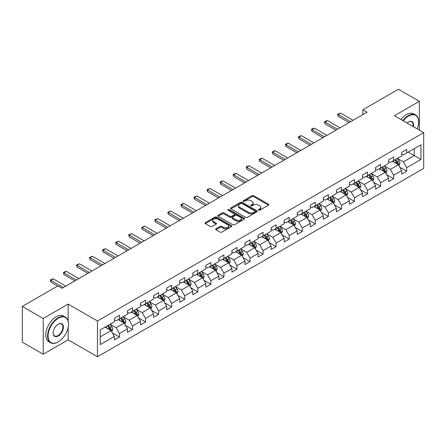 <?xml version="1.0" encoding="UTF-8"?>
<svg xmlns="http://www.w3.org/2000/svg" width="446" height="446" viewBox="0 0 446 446"><rect width="100%" height="100%" fill="white"/><g stroke="black" fill="none" stroke-linecap="round" stroke-linejoin="round"><path stroke-width="0.67" d="M258.596 210.211A0.814 0.468 0 0 0 259.745 210.211L268.475 205.171A1.16 0.669 0 0 0 268.815 204.697A1.16 0.669 0 0 0 268.475 204.223L253.685 195.683A1.16 0.669 0 0 0 252.04 195.683L243.315 200.722A0.814 0.468 0 0 0 243.076 201.057A0.814 0.468 0 0 0 243.315 201.386A0.814 0.468 0 0 0 244.464 201.386L245.595 200.733A3.719 2.146 0 0 1 250.853 200.733L252.085 201.447A3.719 2.146 0 0 1 253.172 202.963A3.719 2.146 0 0 1 252.085 204.48L250.953 205.132A0.814 0.468 0 0 0 250.713 205.467A0.814 0.468 0 0 0 250.953 205.796A0.814 0.468 0 0 0 252.101 205.796L253.233 205.143A3.719 2.146 0 0 1 258.49 205.143L259.723 205.857A3.719 2.146 0 0 1 260.81 207.373A3.719 2.146 0 0 1 259.723 208.895L258.596 209.548A0.814 0.468 0 0 0 258.357 209.876A0.814 0.468 0 0 0 258.596 210.211L258.596 209.548M215.975 228.787A1.16 0.669 0 0 0 215.635 229.266A1.16 0.669 0 0 0 215.975 229.74L220.129 232.132A1.16 0.669 0 0 0 221.768 232.132L231.463 226.535A1.16 0.669 0 0 0 231.803 226.061A1.16 0.669 0 0 0 231.463 225.587L216.678 217.051A1.16 0.669 0 0 0 215.033 217.051L205.338 222.649A1.16 0.669 0 0 0 204.998 223.123A1.16 0.669 0 0 0 205.338 223.597L210.35 226.49A1.16 0.669 0 0 0 211.995 226.49L216.143 224.093A1.16 0.669 0 0 0 216.483 223.619A1.16 0.669 0 0 0 216.143 223.145L213.656 221.712A3.105 1.795 0 0 1 212.748 220.441A3.105 1.795 0 0 1 214.665 218.785A3.105 1.795 0 0 1 218.049 219.176L227.789 224.795A3.105 1.795 0 0 1 228.698 226.061A3.105 1.795 0 0 1 226.78 227.722A3.105 1.795 0 0 1 223.39 227.332L221.768 226.395A1.16 0.669 0 0 0 220.129 226.395L215.975 228.787L215.975 229.74M68.166 304.083L43.223 318.483L22.3 306.402L22.3 342.16L43.223 354.241L68.166 339.841L97.457 356.75L97.457 320.992L68.166 304.083L68.166 321.053M419.346 130.126L419.346 101.326L394.409 115.726L423.7 132.64L97.457 320.992M419.346 101.326L398.423 89.25L362.854 109.783L362.854 114.616M22.3 306.402L57.868 285.864L62.055 288.283L367.041 112.202L362.854 109.783M245.674 217.38A1.16 0.669 0 0 0 247.318 217.38L257.013 211.783A1.16 0.669 0 0 0 257.353 211.309A1.16 0.669 0 0 0 257.013 210.835L242.223 202.3A1.16 0.669 0 0 0 240.584 202.3L230.889 207.897A1.16 0.669 0 0 0 230.549 208.371A1.16 0.669 0 0 0 230.889 208.845L245.674 217.38M228.38 210.384A0.814 0.468 0 0 1 229.205 210.501L229.205 209.531L244.235 218.211A1.16 0.669 0 0 1 244.575 218.685A1.16 0.669 0 0 1 244.235 219.159L234.546 224.756A1.16 0.669 0 0 1 232.901 224.756L218.111 216.221L222.264 213.846L222.264 212.876L218.111 215.273A1.16 0.669 0 0 0 217.771 215.747A1.16 0.669 0 0 0 218.111 216.221L218.111 215.273M222.264 213.846A1.16 0.669 0 0 1 223.903 213.846L223.903 212.876A1.16 0.669 0 0 0 222.264 212.876M223.903 212.876L229.902 216.338A1.16 0.669 0 0 0 231.546 216.338L234.295 214.749A1.16 0.669 0 0 0 234.635 214.275A1.16 0.669 0 0 0 234.295 213.801L228.057 210.194A0.814 0.468 0 0 1 227.817 209.865A0.814 0.468 0 0 1 228.319 209.43A0.814 0.468 0 0 1 229.205 209.531M97.457 356.75L423.7 168.398L423.7 132.64M112.481 333L119.472 337.037L119.472 333.508L127.506 328.869L127.506 332.398L132.523 329.499L132.523 325.97L140.562 321.332L140.562 324.861L145.58 321.962L145.58 318.433L153.619 313.794L153.619 317.323L158.637 314.424L158.637 310.895L166.676 306.257L166.676 309.786L171.693 306.887L171.693 303.358L179.732 298.72L179.732 302.249L184.75 299.35L184.75 295.821L192.784 291.182L192.784 294.706L197.807 291.807L197.807 288.283L205.84 283.645L205.84 287.168L210.863 284.269L210.863 280.746L218.897 276.102L218.897 279.631L223.92 276.732L223.92 273.203L231.953 268.564L231.953 272.093L236.977 269.194L236.977 265.665L245.01 261.027L245.01 264.556L250.033 261.657L250.033 258.128L258.067 253.49L258.067 257.019L263.09 254.12L263.09 250.591L271.123 245.952L271.123 249.481L276.146 246.582L276.146 243.053L284.18 238.415L284.18 241.944L289.203 239.045L289.203 235.516L297.237 230.877L297.237 234.406L302.26 231.502L302.26 227.978L310.293 223.34L310.293 226.863L315.316 223.964L315.316 220.441L323.35 215.803L323.35 219.326L328.373 216.427L328.373 212.904L336.407 208.26L336.407 211.789L341.43 208.89L341.43 205.361L349.463 200.722L349.463 204.251L354.486 201.352L354.486 197.823L362.52 193.185L362.52 196.714L367.543 193.815L367.543 190.286L375.577 185.648L375.577 189.176L380.6 186.277L380.6 182.749L388.633 178.11L388.633 181.639L393.656 178.74L393.656 175.211L401.69 170.573L401.69 174.102L406.707 171.203L406.707 167.674L420.94 159.456L420.94 144.766L414.245 148.635L414.245 155.593L420.94 159.456M119.472 337.037L114.449 339.936L114.449 336.407L100.222 344.624L100.222 329.934L114.449 321.717L114.449 318.193L119.472 315.294L119.472 318.818L127.506 314.179L127.506 310.656L132.523 307.757L132.523 311.28L140.562 306.642L140.562 303.118L145.58 300.214L145.58 303.743L153.619 299.104L153.619 295.575L158.637 292.676L158.637 296.205L166.676 291.567L166.676 288.038L171.693 285.139L171.693 288.668L179.732 284.03L179.732 280.501L184.75 277.602L184.75 281.131L192.784 276.492L192.784 272.963L197.807 270.064L197.807 273.593L205.84 268.955L205.84 265.426L210.863 262.527L210.863 266.056L218.897 261.417L218.897 257.888L223.92 254.989L223.92 258.518L231.953 253.874L231.953 250.351L236.977 247.452L236.977 250.975L245.01 246.337L245.01 242.814L250.033 239.915L250.033 243.438L258.067 238.8L258.067 235.271L263.09 232.372L263.09 235.901L271.123 231.262L271.123 227.733L276.146 224.834L276.146 228.363L284.18 223.725L284.18 220.196L289.203 217.297L289.203 220.826L297.237 216.187L297.237 212.658L302.26 209.759L302.26 213.288L310.293 208.65L310.293 205.121L315.316 202.222L315.316 205.751L323.35 201.113L323.35 197.584L328.373 194.685L328.373 198.214L336.407 193.575L336.407 190.046L341.43 187.147L341.43 190.671L349.463 186.032L349.463 182.509L354.486 179.61L354.486 183.133L362.52 178.495L362.52 174.971L367.543 172.072L367.543 175.596L375.577 170.957L375.577 167.428L380.6 164.529L380.6 168.058L388.633 163.42L388.633 159.891L393.656 156.992L393.656 160.521L401.69 155.883L401.69 152.354L406.707 149.455L406.707 152.984L420.94 144.766M118.129 319.592L124.155 323.071L116.122 327.71L110.095 324.231M114.449 319.788L116.122 320.752L119.472 318.818M116.122 327.71L119.472 333.508M124.155 323.071L127.506 328.869M131.185 312.055L137.212 315.534L129.178 320.172L123.152 316.693M127.506 312.25L129.178 313.215L132.523 311.28M129.178 320.172L132.523 325.97M137.212 315.534L140.562 321.332M144.242 304.518L150.269 307.996L142.235 312.635L136.208 309.156M140.562 304.713L142.235 305.677L145.58 303.743M142.235 312.635L145.58 318.433M150.269 307.996L153.619 313.794M157.299 296.98L163.325 300.459L155.292 305.097L149.265 301.619M153.619 297.17L155.292 298.14L158.637 296.205M155.292 305.097L158.637 310.895M163.325 300.459L166.676 306.257M170.355 289.443L176.382 292.922L168.348 297.56L162.322 294.081M166.676 289.632L168.348 290.602L171.693 288.668M168.348 297.56L171.693 303.358M176.382 292.922L179.732 298.72M183.412 281.905L189.439 285.384L181.405 290.023L175.378 286.544M179.732 282.095L181.405 283.065L184.75 281.131M181.405 290.023L184.75 295.821M189.439 285.384L192.784 291.182M196.469 274.362L202.495 277.847L194.462 282.485L188.435 279.006M192.784 274.558L194.462 275.522L197.807 273.593M194.462 282.485L197.807 288.283M202.495 277.847L205.84 283.645M209.525 266.825L215.552 270.304L207.518 274.942L201.492 271.463M205.84 267.02L207.518 267.985L210.863 266.056M207.518 274.942L210.863 280.746M215.552 270.304L218.897 276.102M222.582 259.288L228.608 262.766L220.575 267.405L214.548 263.926M218.897 259.483L220.575 260.447L223.92 258.518M220.575 267.405L223.92 273.203M228.608 262.766L231.953 268.564M235.639 251.75L241.665 255.229L233.632 259.867L227.605 256.389M231.953 251.945L233.632 252.91L236.977 250.975M233.632 259.867L236.977 265.665M241.665 255.229L245.01 261.027M248.695 244.213L254.722 247.692L246.688 252.33L240.662 248.851M245.01 244.408L246.688 245.372L250.033 243.438M246.688 252.33L250.033 258.128M254.722 247.692L258.067 253.49M261.752 236.675L267.778 240.154L259.739 244.793L253.718 241.314M258.067 236.871L259.739 237.835L263.09 235.901M259.739 244.793L263.09 250.591M267.778 240.154L271.123 245.952M274.808 229.138L280.835 232.617L272.796 237.255L266.775 233.776M271.123 229.328L272.796 230.298L276.146 228.363M272.796 237.255L276.146 243.053M280.835 232.617L284.18 238.415M287.865 221.601L293.892 225.079L285.853 229.718L279.826 226.239M284.18 221.79L285.853 222.76L289.203 220.826M285.853 229.718L289.203 235.516M293.892 225.079L297.237 230.877M300.922 214.063L306.948 217.542L298.909 222.18L292.883 218.702M297.237 214.253L298.909 215.223L302.26 213.288M298.909 222.18L302.26 227.978M306.948 217.542L310.293 223.34M313.978 206.52L319.999 209.999L311.966 214.643L305.939 211.159M310.293 206.715L311.966 207.68L315.316 205.751M311.966 214.643L315.316 220.441M319.999 209.999L323.35 215.803M327.035 198.983L333.056 202.462L325.022 207.1L318.996 203.621M323.35 199.178L325.022 200.143L328.373 198.214M325.022 207.1L328.373 212.904M333.056 202.462L336.407 208.26M340.086 191.445L346.113 194.924L338.079 199.563L332.053 196.084M336.407 191.641L338.079 192.605L341.43 190.671M338.079 199.563L341.43 205.361M346.113 194.924L349.463 200.722M353.143 183.908L359.169 187.387L351.136 192.025L345.109 188.546M349.463 184.103L351.136 185.068L354.486 183.133M351.136 192.025L354.486 197.823M359.169 187.387L362.52 193.185M366.199 176.371L372.226 179.85L364.192 184.488L358.166 181.009M362.52 176.566L364.192 177.53L367.543 175.596M364.192 184.488L367.543 190.286M372.226 179.85L375.577 185.648M379.256 168.833L385.283 172.312L377.249 176.95L371.223 173.472M375.577 169.028L377.249 169.993L380.6 168.058M377.249 176.95L380.6 182.749M385.283 172.312L388.633 178.11M392.313 161.296L398.339 164.775L390.306 169.413L384.279 165.934M388.633 161.485L390.306 162.455L393.656 160.521M390.306 169.413L393.656 175.211M398.339 164.775L401.69 170.573M408.218 152.114L414.245 155.593L403.362 161.876L397.336 158.397M401.69 153.948L403.362 154.918L406.707 152.984M403.362 161.876L406.707 167.674M43.223 318.483L43.223 354.241M100.222 336.892L111.099 330.609L105.072 327.13M111.099 330.609L114.449 336.407M399.722 167.166L406.707 171.203M386.665 174.704L393.656 178.74M373.609 182.241L380.6 186.277M360.552 189.779L367.543 193.815M347.495 197.316L354.486 201.352M334.439 204.853L341.43 208.89M321.382 212.396L328.373 216.427M308.325 219.934L315.316 223.964M295.269 227.471L302.26 231.502M282.212 235.009L289.203 239.045M269.155 242.546L276.146 246.582M256.099 250.083L263.09 254.12M243.048 257.621L250.033 261.657M229.991 265.158L236.977 269.194M216.934 272.696L223.92 276.732M203.878 280.239L210.863 284.269M190.821 287.776L197.807 291.807M177.764 295.313L184.75 299.35M164.708 302.851L171.693 306.887M151.651 310.388L158.637 314.424M138.594 317.926L145.58 321.962M125.538 325.463L132.523 329.499M68.166 339.841L68.166 327.37M258.92 210.322L259.723 209.86A3.719 2.146 0 0 0 260.81 208.343L260.81 207.373M253.172 202.963L253.172 203.928A3.719 2.146 0 0 1 252.085 205.45L251.276 205.913M268.459 205.177L253.685 196.653A1.16 0.669 0 0 0 252.04 196.653L243.639 201.503M257.013 210.835L257.013 211.783L242.223 203.264A1.16 0.669 0 0 0 240.584 203.264L230.905 208.856M254.956 211.644A0.814 0.468 0 0 0 255.196 211.309A0.814 0.468 0 0 0 254.956 210.98L241.977 203.488A0.814 0.468 0 0 0 240.829 203.488L239.636 204.173A3.719 2.146 0 0 0 238.549 205.69A3.719 2.146 0 0 0 239.636 207.212L248.511 212.329A3.719 2.146 0 0 0 253.768 212.329L254.956 211.644L254.956 212.608A0.814 0.468 0 0 0 255.196 212.279L255.196 211.309M238.549 205.69L238.549 206.66A3.719 2.146 0 0 0 239.636 208.176L239.636 207.212M254.956 212.608L253.768 213.3A3.719 2.146 0 0 1 248.511 213.3L239.636 208.176M223.903 213.846L229.902 217.308A1.16 0.669 0 0 0 231.546 217.308L234.295 215.719A1.16 0.669 0 0 0 234.635 215.24L234.635 214.275M229.205 210.501L244.224 219.17M236.124 219.934A3.105 1.795 0 0 0 239.513 220.318A3.105 1.795 0 0 0 241.431 218.663A3.105 1.795 0 0 0 240.522 217.397L237.088 215.412A1.16 0.669 0 0 0 235.449 215.412L232.695 217.001A1.16 0.669 0 0 0 232.355 217.475A1.16 0.669 0 0 0 232.695 217.949L236.124 219.934L236.124 220.898A3.105 1.795 0 0 0 239.513 221.288A3.105 1.795 0 0 0 241.431 219.627L241.431 218.663M232.355 217.475L232.355 218.445A1.16 0.669 0 0 0 232.695 218.919L232.695 217.949M236.124 220.898L232.695 218.919M228.698 226.061L228.698 227.031A3.105 1.795 0 0 1 226.78 228.686A3.105 1.795 0 0 1 223.39 228.296L221.768 227.36A1.16 0.669 0 0 0 220.129 227.36L215.992 229.746M212.748 220.441L212.748 221.406A3.105 1.795 0 0 0 213.656 222.677L213.656 221.712M216.126 224.104L213.656 222.677M231.446 226.546L216.678 218.016A1.16 0.669 0 0 0 215.033 218.016L205.355 223.602M399.003 165.918L399.995 163.409A3.139 1.812 -120 0 0 398.997 160.738L397.269 158.436M394.258 162.416L393.082 160.85M397.854 164.496L398.306 163.543A3.139 1.812 -120 0 0 397.408 161.658L395.68 159.35M394.894 159.807L396.812 162.366A1.6 0.92 60 0 1 397.102 162.851L398.306 163.543M394.677 159.93L396.399 162.238A3.139 1.812 60 0 1 397.302 164.122M350.55 121.719L338.062 114.511L338.062 116.25L337.605 114.243L340.577 113.061L353.059 120.269M349.045 122.589L338.062 116.25M340.577 113.061L338.062 114.511L337.605 114.243M417.227 128.905A14.439 8.335 120 0 0 418.677 122.009A14.439 8.335 120 0 0 408.469 116.116A14.439 8.335 120 0 0 403.223 120.816M402.788 120.565A14.796 8.541 -60 0 1 408.218 115.681A14.796 8.541 -60 0 1 415.616 114.945A14.796 8.541 -60 0 1 418.677 121.719A14.796 8.541 -60 0 1 418.677 121.864M407.07 123.04A7.22 4.17 -60 0 1 408.469 122.009L408.469 122.009A7.22 4.17 -60 0 1 413.381 126.681M400.948 119.506A14.796 8.541 -60 0 1 406.373 114.616A14.796 8.541 -60 0 1 413.771 113.886L415.616 114.945M412.924 126.419A6.863 3.964 120 0 0 411.647 121.814A6.863 3.964 120 0 0 408.341 122.087M58.036 342.015L58.287 341.87A14.439 8.335 120 0 0 68.5 324.186A14.439 8.335 120 0 0 58.287 318.288A14.439 8.335 120 0 0 48.079 335.972A14.439 8.335 120 0 0 58.287 341.87L58.036 342.015A14.796 8.541 -60 0 1 50.638 342.745A14.796 8.541 -60 0 1 48.374 330.893A14.796 8.541 -60 0 1 58.036 317.853A14.796 8.541 -60 0 1 65.434 317.123A14.796 8.541 -60 0 1 68.5 323.896A14.796 8.541 -60 0 1 68.5 324.041M58.287 335.972A7.22 4.17 -60 0 1 53.186 333.028A7.22 4.17 -60 0 1 58.287 324.186L58.287 324.186A7.22 4.17 -60 0 1 63.393 327.13A7.22 4.17 -60 0 1 58.287 335.972M53.186 332.878A6.863 3.964 120 0 0 54.607 335.877A6.863 3.964 120 0 0 58.036 335.537A6.863 3.964 120 0 0 62.524 329.488A6.863 3.964 120 0 0 61.47 323.991A6.863 3.964 120 0 0 58.164 324.259M50.638 342.745L48.798 341.686A14.796 8.541 -60 0 1 46.529 329.828A14.796 8.541 -60 0 1 56.196 316.788A14.796 8.541 -60 0 1 63.594 316.058L65.434 317.123M385.946 173.455L386.938 170.946A3.139 1.812 -120 0 0 385.941 168.276L384.212 165.973M381.202 169.954L380.025 168.387M384.798 172.033L385.249 171.08A3.139 1.812 -120 0 0 384.352 169.196L382.623 166.888M381.837 167.345L383.755 169.904A1.6 0.92 60 0 1 384.045 170.389L385.249 171.08M381.62 167.467L383.348 169.775A3.139 1.812 60 0 1 384.246 171.66M372.889 180.992L373.882 178.489A3.139 1.812 -120 0 0 372.884 175.813L371.156 173.511M368.145 177.491L366.969 175.925M371.741 179.571L372.193 178.623A3.139 1.812 -120 0 0 371.295 176.733L369.567 174.431M368.781 174.882L370.698 177.441A1.6 0.92 60 0 1 370.988 177.926L372.193 178.623M368.563 175.01L370.292 177.313A3.139 1.812 60 0 1 371.189 179.203M337.494 129.256L325.006 122.048L325.006 123.787L324.549 121.78L325.803 121.056L327.52 120.598L340.003 127.807M335.989 130.126L325.006 123.787M327.52 120.598L325.006 122.048L324.549 121.78M324.437 136.794L311.949 129.585L311.949 131.325L311.492 129.318L312.746 128.593L314.463 128.136L326.951 135.344M322.932 137.663L311.949 131.325M314.463 128.136L311.949 129.585L311.492 129.318M359.833 188.535L360.831 186.027A3.139 1.812 -120 0 0 359.827 183.356L358.099 181.048M355.088 185.029L353.918 183.462M358.684 187.108L359.136 186.16A3.139 1.812 -120 0 0 358.238 184.27L356.51 181.968M355.724 182.42L357.642 184.978A1.6 0.92 60 0 1 357.932 185.464L359.136 186.16M355.507 182.548L357.235 184.85A3.139 1.812 60 0 1 358.132 186.74M346.776 196.073L347.774 193.564A3.139 1.812 -120 0 0 346.771 190.894L345.042 188.586M342.032 192.566L340.861 191M345.628 194.646L346.079 193.698A3.139 1.812 -120 0 0 345.182 191.808L343.453 189.505M342.667 189.957L344.585 192.516A1.6 0.92 60 0 1 344.875 193.001L346.079 193.698M342.45 190.085L344.178 192.388A3.139 1.812 60 0 1 345.076 194.278M333.719 203.61L334.717 201.101A3.139 1.812 -120 0 0 333.714 198.431L331.986 196.123M328.975 200.109L327.804 198.542M332.571 202.183L333.023 201.235A3.139 1.812 -120 0 0 332.125 199.351L330.397 197.043M329.611 197.494L331.529 200.053A1.6 0.92 60 0 1 331.818 200.538L333.023 201.235M329.393 197.623L331.122 199.931A3.139 1.812 60 0 1 332.019 201.815M311.38 144.331L298.892 137.123L298.892 138.862L298.435 136.861L299.69 136.136L301.407 135.673L313.895 142.882M309.875 145.201L298.892 138.862M301.407 135.673L298.892 137.123L298.435 136.861M298.324 151.874L285.836 144.66L285.836 146.4L285.379 144.398L286.633 143.673L288.35 143.211L300.838 150.425M296.819 152.744L285.836 146.4M288.35 143.211L285.836 144.66L285.379 144.398M285.267 159.412L272.779 152.203L272.779 153.942L272.322 151.935L273.576 151.211L275.293 150.748L287.782 157.962M283.762 160.281L272.779 153.942M275.293 150.748L272.779 152.203L272.322 151.935M272.211 166.949L259.723 159.74L259.723 161.48L259.265 159.473L260.52 158.748L262.237 158.291L274.725 165.499M270.705 167.819L259.723 161.48M262.237 158.291L259.723 159.74L259.265 159.473M259.154 174.486L246.671 167.278L246.671 169.017L246.209 167.01L247.463 166.286L249.18 165.828L261.668 173.037M257.649 175.356L246.671 169.017M249.18 165.828L246.671 167.278L246.209 167.01M246.097 182.024L233.615 174.815L233.615 176.555L233.152 174.548L234.406 173.823L236.124 173.366L248.612 180.574M244.592 182.893L233.615 176.555M236.124 173.366L233.615 174.815L233.152 174.548M233.041 189.561L220.558 182.353L220.558 184.092L220.095 182.085L221.35 181.36L223.067 180.903L235.555 188.112M231.535 190.431L220.558 184.092M223.067 180.903L220.558 182.353L220.095 182.085M219.99 197.099L207.501 189.89L207.501 191.629L207.039 189.622L210.01 188.441L222.498 195.649M218.479 197.968L207.501 191.629M210.01 188.441L207.501 189.89L207.039 189.622M206.933 204.636L194.445 197.427L194.445 199.167L193.982 197.165L196.954 195.978L209.442 203.186M205.422 205.506L194.445 199.167M196.954 195.978L194.445 197.427L193.982 197.165M193.876 212.173L181.388 204.965L181.388 206.704L180.925 204.703L182.18 203.978L183.897 203.515L196.385 210.724M192.365 213.043L181.388 206.704M183.897 203.515L181.388 204.965L180.925 204.703M180.82 219.716L168.332 212.502L168.332 214.242L167.869 212.24L170.84 211.053L183.328 218.267M179.309 220.586L168.332 214.242M170.84 211.053L168.332 212.502L167.869 212.24M167.763 227.254L155.275 220.045L155.275 221.785L154.812 219.778L157.784 218.596L170.272 225.804M166.252 228.123L155.275 221.785M157.784 218.596L155.275 220.045L154.812 219.778M154.706 234.791L142.218 227.583L142.218 229.322L141.756 227.315L144.727 226.133L157.215 233.342M153.201 235.661L142.218 229.322M144.727 226.133L142.218 227.583L141.756 227.315M141.65 242.329L129.162 235.12L129.162 236.859L128.699 234.852L131.67 233.671L144.158 240.879M140.144 243.198L129.162 236.859M131.67 233.671L129.162 235.12L128.699 234.852M128.593 249.866L116.105 242.657L116.105 244.397L115.642 242.39L118.614 241.208L131.102 248.416M127.088 250.736L116.105 244.397M118.614 241.208L116.105 242.657L115.642 242.39M115.536 257.403L103.048 250.195L103.048 251.934L102.591 249.927L103.846 249.202L105.557 248.745L118.045 255.954M114.031 258.273L103.048 251.934M105.557 248.745L103.048 250.195L102.591 249.927M102.48 264.941L89.992 257.732L89.992 259.472L89.534 257.465L92.5 256.283L104.988 263.491M100.974 265.81L89.992 259.472M92.5 256.283L89.992 257.732L89.534 257.465M89.423 272.478L76.935 265.27L76.935 267.009L76.478 265.008L79.449 263.82L91.932 271.029M87.918 273.348L76.935 267.009M79.449 263.82L76.935 265.27L76.478 265.008M320.663 211.148L321.661 208.639A3.139 1.812 -120 0 0 320.657 205.968L318.929 203.66M315.919 207.646L314.748 206.08M319.514 209.72L319.966 208.773A3.139 1.812 -120 0 0 319.068 206.888L317.34 204.58M316.554 205.032L318.472 207.591A1.6 0.92 60 0 1 318.762 208.076L319.966 208.773M316.337 205.16L318.065 207.468A3.139 1.812 60 0 1 318.962 209.352M307.606 218.685L308.604 216.176A3.139 1.812 -120 0 0 307.601 213.506L305.872 211.198M302.862 215.184L301.691 213.617M306.458 217.258L306.909 216.31A3.139 1.812 -120 0 0 306.012 214.426L304.283 212.118M303.497 212.569L305.415 215.128A1.6 0.92 60 0 1 305.705 215.613L306.909 216.31M303.28 212.697L305.008 215.005A3.139 1.812 60 0 1 305.906 216.89M294.55 226.222L295.547 223.714A3.139 1.812 -120 0 0 294.544 221.043L292.816 218.741M289.805 222.721L288.634 221.155M293.407 224.795L293.853 223.847A3.139 1.812 -120 0 0 292.955 221.963L291.227 219.655M290.441 220.112L292.359 222.665A1.6 0.92 60 0 1 292.648 223.156L293.853 223.847M290.223 220.235L291.952 222.543A3.139 1.812 60 0 1 292.849 224.427M281.493 233.76L282.491 231.251A3.139 1.812 -120 0 0 281.487 228.581L279.759 226.278M276.749 230.259L275.578 228.692M280.35 232.338L280.796 231.385A3.139 1.812 -120 0 0 279.898 229.5L278.17 227.192M277.384 227.65L279.302 230.208A1.6 0.92 60 0 1 279.592 230.694L280.796 231.385M277.167 227.772L278.895 230.08A3.139 1.812 60 0 1 279.793 231.965M268.436 241.297L269.434 238.788A3.139 1.812 -120 0 0 268.431 236.118L266.702 233.815M263.692 237.796L262.521 236.229M267.293 239.876L267.739 238.922A3.139 1.812 -120 0 0 266.842 237.038L265.114 234.73M264.327 235.187L266.245 237.746A1.6 0.92 60 0 1 266.535 238.231L267.739 238.922M264.11 235.31L265.838 237.618A3.139 1.812 60 0 1 266.736 239.502M255.38 248.835L256.378 246.331A3.139 1.812 -120 0 0 255.374 243.661L253.651 241.353M250.635 245.333L249.465 243.767M254.237 247.413L254.683 246.465A3.139 1.812 -120 0 0 253.785 244.575L252.057 242.273M251.271 242.724L253.189 245.283A1.6 0.92 60 0 1 253.479 245.768L254.683 246.465M251.053 242.853L252.782 245.155A3.139 1.812 60 0 1 253.679 247.045M242.323 256.378L243.321 253.869A3.139 1.812 -120 0 0 242.317 251.198L240.595 248.89M237.579 252.871L236.408 251.304M241.18 254.95L241.626 254.003A3.139 1.812 -120 0 0 240.728 252.113L239 249.81M238.214 250.262L240.132 252.821A1.6 0.92 60 0 1 240.422 253.306L241.626 254.003M237.997 250.39L239.725 252.692A3.139 1.812 60 0 1 240.623 254.582M229.266 263.915L230.264 261.406A3.139 1.812 -120 0 0 229.261 258.736L227.538 256.428M224.522 260.408L223.351 258.842M228.123 262.488L228.569 261.54A3.139 1.812 -120 0 0 227.672 259.65L225.944 257.348M225.158 257.799L227.075 260.358A1.6 0.92 60 0 1 227.365 260.843L228.569 261.54M224.94 257.927L226.668 260.23A3.139 1.812 60 0 1 227.566 262.12M216.21 271.452L217.208 268.944A3.139 1.812 -120 0 0 216.21 266.273L214.481 263.965M211.471 267.951L210.295 266.385M215.067 270.025L215.513 269.077A3.139 1.812 -120 0 0 214.615 267.193L212.887 264.885M212.101 265.337L214.019 267.895A1.6 0.92 60 0 1 214.309 268.38L215.513 269.077M211.883 265.465L213.612 267.773A3.139 1.812 60 0 1 214.509 269.657M203.159 278.99L204.151 276.481A3.139 1.812 -120 0 0 203.153 273.811L201.425 271.502M198.414 275.489L197.238 273.922M202.01 277.563L202.456 276.615A3.139 1.812 -120 0 0 201.559 274.73L199.83 272.422M199.05 272.874L200.962 275.433A1.6 0.92 60 0 1 201.252 275.918L202.456 276.615M198.827 273.002L200.555 275.31A3.139 1.812 60 0 1 201.453 277.195M190.102 286.527L191.094 284.018A3.139 1.812 -120 0 0 190.096 281.348L188.368 279.04M185.358 283.026L184.181 281.459M188.953 285.1L189.399 284.152A3.139 1.812 -120 0 0 188.502 282.268L186.779 279.96M185.993 280.417L187.905 282.97A1.6 0.92 60 0 1 188.195 283.455L189.399 284.152M185.77 280.54L187.498 282.848A3.139 1.812 60 0 1 188.396 284.732M177.045 294.065L178.038 291.556A3.139 1.812 -120 0 0 177.04 288.885L175.311 286.583M172.301 290.563L171.125 288.997M175.897 292.637L176.343 291.69A3.139 1.812 -120 0 0 175.445 289.805L173.723 287.497M172.936 287.954L174.849 290.508A1.6 0.92 60 0 1 175.139 290.998L176.343 291.69M172.714 288.077L174.442 290.385A3.139 1.812 60 0 1 175.339 292.269M163.989 301.602L164.981 299.093A3.139 1.812 -120 0 0 163.983 296.423L162.255 294.12M159.244 298.101L158.068 296.534M162.84 300.18L163.292 299.227A3.139 1.812 -120 0 0 162.389 297.343L160.666 295.035M159.88 295.492L161.792 298.051A1.6 0.92 60 0 1 162.088 298.536L163.292 299.227M159.657 295.614L161.385 297.922A3.139 1.812 60 0 1 162.283 299.807M150.932 309.139L151.924 306.636A3.139 1.812 -120 0 0 150.926 303.96L149.198 301.658M146.188 305.638L145.011 304.072M149.784 307.718L150.235 306.764A3.139 1.812 -120 0 0 149.338 304.88L147.609 302.572M146.823 303.029L148.735 305.588A1.6 0.92 60 0 1 149.031 306.073L150.235 306.764M146.606 303.152L148.328 305.46A3.139 1.812 60 0 1 149.226 307.35M137.875 316.677L138.868 314.174A3.139 1.812 -120 0 0 137.87 311.503L136.141 309.195M133.131 313.176L131.955 311.609M136.727 315.255L137.178 314.307A3.139 1.812 -120 0 0 136.281 312.417L134.553 310.115M133.767 310.567L135.684 313.125A1.6 0.92 60 0 1 135.974 313.61L137.178 314.307M133.549 310.695L135.272 312.997A3.139 1.812 60 0 1 136.169 314.887M124.819 324.22L125.811 321.711A3.139 1.812 -120 0 0 124.813 319.041L123.085 316.732M120.074 320.713L118.898 319.146M123.67 322.793L124.122 321.845A3.139 1.812 -120 0 0 123.224 319.955L121.496 317.652M120.71 318.104L122.628 320.663A1.6 0.92 60 0 1 122.918 321.148L124.122 321.845M120.492 318.232L122.215 320.535A3.139 1.812 60 0 1 123.118 322.425M76.366 280.016L63.878 272.807L63.878 274.546L63.421 272.545L64.676 271.82L66.393 271.358L78.875 278.566M74.861 280.891L63.878 274.546M66.393 271.358L63.878 272.807L63.421 272.545M111.762 331.757L112.754 329.248A3.139 1.812 -120 0 0 111.756 326.578L110.028 324.27M107.018 328.25L105.841 326.689M110.614 330.33L111.065 329.382A3.139 1.812 -120 0 0 110.168 327.492L108.439 325.19M107.653 325.641L109.571 328.2A1.6 0.92 60 0 1 109.861 328.685L111.065 329.382M107.436 325.77L109.164 328.072A3.139 1.812 60 0 1 110.062 329.962M63.31 287.558L50.822 280.344L50.822 282.084L50.365 280.082L51.619 279.358L53.336 278.895L65.818 286.109M57.618 286.009L50.822 282.084M53.336 278.895L50.822 280.344L50.365 280.082M259.723 209.86L259.723 208.895M250.953 205.796L250.953 205.132M252.085 205.45L252.085 204.48M243.315 201.386L243.315 200.722M252.04 196.653L252.04 195.683M253.685 196.653L253.685 195.683M268.475 205.171L268.475 204.223M230.889 208.845L230.889 207.897M240.584 203.264L240.584 202.3M242.223 203.264L242.223 202.3M248.511 213.3L248.511 212.329M253.768 213.3L253.768 212.329M229.902 217.308L229.902 216.338M231.546 217.308L231.546 216.338M234.295 215.719L234.295 214.749M244.235 219.159L244.235 218.211M220.129 227.36L220.129 226.395M221.768 227.36L221.768 226.395M223.39 228.296L223.39 227.332M216.143 224.093L216.143 223.145M205.338 223.597L205.338 222.649M215.033 218.016L215.033 217.051M216.678 218.016L216.678 217.051M231.463 226.535L231.463 225.587M398.033 164.596L399.978 163.47M397.408 161.658L398.997 160.738M395.173 162.946L396.399 162.238M384.976 172.134L386.922 171.008M384.352 169.196L385.941 168.276M382.116 170.483L383.348 169.775M371.919 179.671L373.865 178.545M371.295 176.733L372.884 175.813M369.065 178.021L370.292 177.313M358.863 187.209L360.808 186.088M358.238 184.27L359.827 183.356M356.008 185.558L357.235 184.85M345.806 194.746L347.752 193.625M345.182 191.808L346.771 190.894M342.952 193.096L344.178 192.388M332.749 202.283L334.695 201.163M332.125 199.351L333.714 198.431M329.895 200.639L331.122 199.931M319.693 209.821L321.638 208.7M319.068 206.888L320.657 205.968M316.838 208.176L318.065 207.468M306.636 217.364L308.582 216.238M306.012 214.426L307.601 213.506M303.782 215.713L305.008 215.005M293.579 224.901L295.525 223.775M292.955 221.963L294.544 221.043M290.725 223.251L291.952 222.543M280.523 232.438L282.469 231.312M279.898 229.5L281.487 228.581M277.668 230.788L278.895 230.08M267.466 239.976L269.412 238.85M266.842 237.038L268.431 236.118M264.612 238.326L265.838 237.618M254.41 247.513L256.355 246.387M253.785 244.575L255.374 243.661M251.555 245.863L252.782 245.155M241.353 255.051L243.299 253.93M240.728 252.113L242.317 251.198M238.499 253.4L239.725 252.692M228.296 262.588L230.242 261.467M227.672 259.65L229.261 258.736M225.442 260.938L226.668 260.23M215.24 270.125L217.185 269.005M214.615 267.193L216.21 266.273M212.385 268.481L213.612 267.773M202.183 277.663L204.129 276.542M201.559 274.73L203.153 273.811M199.329 276.018L200.555 275.31M189.126 285.206L191.072 284.08M188.502 282.268L190.096 281.348M186.272 283.556L187.498 282.848M176.07 292.743L178.021 291.617M175.445 289.805L177.04 288.885M173.215 291.093L174.442 290.385M163.019 300.281L164.964 299.154M162.389 297.343L163.983 296.423M160.159 298.63L161.385 297.922M149.962 307.818L151.908 306.692M149.338 304.88L150.926 303.96M147.102 306.168L148.328 305.46M136.905 315.355L138.851 314.229M136.281 312.417L137.87 311.503M134.045 313.705L135.272 312.997M123.849 322.893L125.794 321.772M123.224 319.955L124.813 319.041M120.989 321.243L122.215 320.535M110.792 330.43L112.738 329.31M110.168 327.492L111.756 326.578M107.932 328.78L109.164 328.072M418.677 122.009L418.677 121.719M68.5 324.186L68.5 323.896"/></g></svg>
